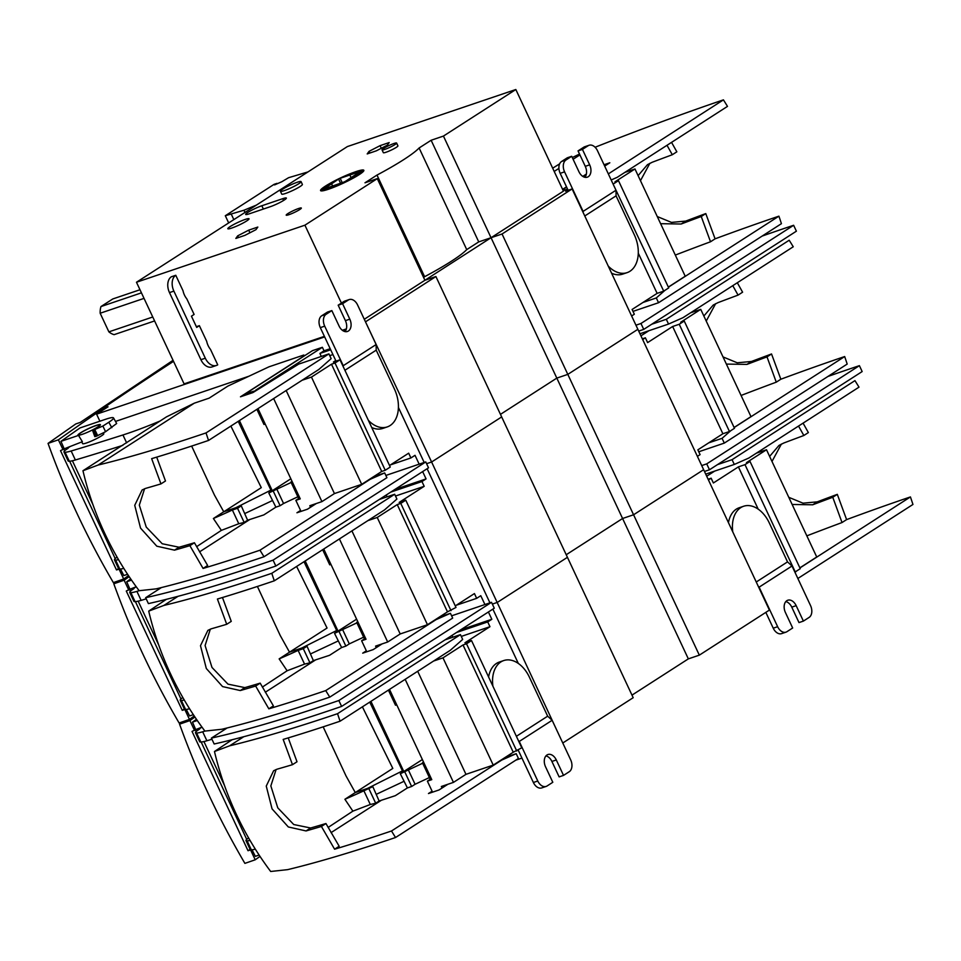 <?xml version="1.0" encoding="UTF-8"?>
<svg xmlns="http://www.w3.org/2000/svg" width="961" height="961" viewBox="0 0 961 961"><rect width="100%" height="100%" fill="white"/><g stroke="black" fill="none" stroke-linecap="round" stroke-linejoin="round"><path stroke-width="1.44" d="M296.637 566.461L327.052 628.038L289.513 652.183L280.228 635.497L257.404 586.462M271.795 573.309L394.671 494.254L396.905 499.035L384.556 509.895L274.305 580.816A382.862 256.179 -108.7 0 1 271.795 573.309A609.106 74.706 154.9 0 1 163.875 605.442L148.715 611.124C153.844 632.806 161.136 653.756 170.602 673.973C180.067 694.178 191.503 713.218 204.909 731.093L221.871 729.255A609.106 74.706 -25.1 0 0 329.791 697.121A382.862 256.179 -108.7 0 1 325.731 690.599A610.451 74.874 -25.1 0 1 268.84 708.822L273.404 705.879L260.179 683.139A605.971 74.321 -25.1 0 1 244.851 687.62L227.973 684.136L211.997 667.463L205.089 645.528L210.339 629.119M274.305 580.816A610.451 74.874 154.9 0 1 217.414 599.039L226.712 624.29A613.803 75.282 154.9 0 1 211.348 628.782L207.876 630.368L200.489 645.696L206.315 668.508L222.568 686.586L240.286 690.551A613.803 75.282 -25.1 0 0 255.65 686.058L268.84 708.822M222.471 597.514L231.253 621.371L226.712 624.29M279.146 658.886A108.088 13.262 154.9 0 0 298.126 650.405L303.292 648.663L307.039 646.248L289.513 652.183L279.146 658.886L287.123 670.754L262.365 687.079M307.039 646.248L313.37 660.615L329.563 655.306L341.635 647.534L334.536 633.347L342.609 629.563L349.311 643.882L363.618 637.179M439.405 617.046L450.433 613.31L452.679 618.079L329.791 697.121M450.433 613.31L435.982 619.677L325.731 690.599M163.875 605.442L178.061 596.313M394.671 494.254L379.355 499.444M382.082 643.906L373.252 649.576L362.705 653.156L366.333 650.813M255.65 686.058L260.179 683.139M339.161 631.785L345.864 646.104L341.635 647.534M356.915 622.86L342.609 629.563M148.715 611.124L166.373 599.34M334.536 633.347L356.603 619.172M345.864 646.104L349.311 643.882M265.296 692.244L315.124 660.195M435.982 619.677L434.54 620.169M298.126 650.405L304.553 664.111L287.123 670.754M304.553 664.111L309.935 662.826L313.37 660.615M303.292 648.663L309.935 662.826M324.398 336.362L184.092 383.883L136.474 282.246L347.389 146.565L515.829 89.517L563.434 191.155L491.047 237.727L443.441 136.078L431.129 140.258L478.734 241.896L466.734 249.62A87.475 10.727 154.9 0 1 424.606 276.708L377 175.07A87.475 10.727 -25.1 0 0 419.116 147.982L466.734 249.62M196.368 326.692L199.371 325.671L206.687 341.299A13.274 8.889 -108.7 0 0 210.471 349.36L217.727 364.844A12.493 8.361 71.3 0 1 216.465 365.444A12.493 8.361 71.3 0 1 205.306 358.213L173.881 291.111A12.493 8.361 71.3 0 1 175.767 275.278L171.37 276.768A12.493 8.361 71.3 0 0 169.484 292.6L173.881 291.111M341.419 303.099L304.913 225.186L136.474 282.246M342.344 330.272L346.38 328.914M199.371 325.671L196.693 327.401L191.431 316.169L194.11 314.439L186.794 298.823A13.274 8.889 -108.7 0 1 183.022 290.763L175.767 275.278M304.913 225.186L377.301 178.626L364.988 182.794L377 175.07M377.301 178.626L424.918 280.264L364.279 319.268M431.129 140.258L419.116 147.982M567.831 189.677L565.512 191.167L572.107 188.933L502.05 233.991L478.734 241.896M443.441 136.078L515.829 89.517M423.573 277.381L424.606 276.708M325.707 186.038A21.803 2.679 -25.1 0 0 322.355 189.029A21.803 2.679 -25.1 0 0 343.209 182.578A21.803 2.679 -25.1 0 0 361.516 170.686A21.803 2.679 -25.1 0 0 346.104 175.419A21.803 2.679 -25.1 0 0 325.707 186.038M351.029 177.533L349.852 175.022L360.279 171.526M332.578 185.917L331.605 183.815L338.584 179.07L340.518 183.191M360.171 171.322A20.325 2.499 -25.1 0 1 360.411 171.442L345.564 181.257A20.325 2.499 -25.1 0 1 343.966 182.025L323.977 189.005A20.325 2.499 -25.1 0 1 323.737 188.873L331.605 183.815M342.2 182.626L340.182 178.302A20.325 2.499 -25.1 0 0 338.584 179.07M340.182 178.302L349.852 175.022M246.677 220.958A11.712 1.441 -25.1 0 0 249.043 218.784A11.712 1.441 -25.1 0 0 237.823 222.459A11.712 1.441 -25.1 0 0 227.817 228.73A11.712 1.441 -25.1 0 0 235.169 226.76A11.712 1.441 -25.1 0 0 246.677 220.958M282.714 189.173A11.4 1.393 154.9 0 1 293.922 183.527A11.4 1.393 154.9 0 1 301.069 181.617A11.4 1.393 154.9 0 1 291.327 187.719A11.4 1.393 154.9 0 1 280.408 191.287A11.4 1.393 154.9 0 1 282.714 189.173M280.408 191.287L281.729 194.098A11.4 1.393 -25.1 0 0 288.877 192.188A11.4 1.393 -25.1 0 0 300.084 186.542A11.4 1.393 -25.1 0 0 302.379 184.428L301.069 181.617M369.06 151.333L380.075 145.652L389.205 142.552L387.343 145.147L376.34 150.829L367.198 153.928L369.06 151.333L369.853 153.027M380.075 145.652L381.301 148.27M237.691 235.841L248.695 230.159L257.836 227.06L255.974 229.655L244.971 235.337L235.829 238.436L237.691 235.841L238.484 237.535M248.695 230.159L249.92 232.778M270.197 206.735L249.307 213.81A10.931 1.345 154.9 0 1 245.668 214.423A10.931 1.345 154.9 0 1 251.049 210.543A10.931 1.345 154.9 0 1 261.824 205.762L282.714 198.687A10.931 1.345 154.9 0 1 286.354 198.074A10.931 1.345 154.9 0 1 280.972 201.954A10.931 1.345 154.9 0 1 270.197 206.735M352.639 172.812A23.905 2.931 154.9 0 1 363.847 170.301A23.905 2.931 154.9 0 1 359.03 174.746A23.905 2.931 154.9 0 1 328.53 189.233A23.905 2.931 154.9 0 1 320.566 190.578A23.905 2.931 154.9 0 1 329.659 183.575M287.88 213.594A8.361 1.021 -25.1 0 0 286.198 215.144A8.361 1.021 -25.1 0 0 294.198 212.525A8.361 1.021 -25.1 0 0 301.334 208.056A8.361 1.021 -25.1 0 0 296.096 209.45A8.361 1.021 -25.1 0 0 287.88 213.594M394.995 144.558A8.048 0.985 154.9 0 1 387.079 148.547A8.048 0.985 154.9 0 1 382.046 149.892A8.048 0.985 154.9 0 1 388.905 145.579A8.048 0.985 154.9 0 1 396.617 143.057A8.048 0.985 154.9 0 1 394.995 144.558M382.046 149.892L383.355 152.691A8.048 0.985 -25.1 0 0 388.4 151.345A8.048 0.985 -25.1 0 0 396.304 147.369A8.048 0.985 -25.1 0 0 397.926 145.868L396.617 143.057M169.484 292.6L200.909 359.702A12.493 8.361 71.3 0 0 212.069 366.934L216.465 365.444M307.94 171.935L288.624 177.689L281.801 181.737L274.57 184.92L276.96 183.371L274.101 184.344L225.306 215.732L228.682 222.928M256.395 205.101L243.962 210.231L225.306 215.732M231.421 214.483L233.835 219.613M243.962 210.231L244.995 212.441M854.954 380.628A382.862 256.179 -108.7 0 1 859.002 387.151L748.763 458.073L734.3 464.451L732.066 459.67L854.954 380.628M769.617 456.403L778.999 445.423L783.768 443.021A605.971 74.321 154.9 0 1 803.84 435.501L808.369 432.582L803.072 423.128M799.9 567.951L910.427 496.933A610.451 74.874 -25.1 0 0 846.605 519.613L837.307 494.35A613.803 75.282 -25.1 0 0 817.27 501.846L803.012 503.18L788.777 497.305M771.995 461.46L781.401 444.054M910.427 496.933A382.862 256.179 -108.7 0 1 912.95 504.453L797.858 578.486M803.84 435.501L798.531 426.059M846.605 519.613L842.028 522.544A602.535 73.901 -25.1 0 0 806.832 535.854M842.028 522.544L832.767 497.269A605.971 74.321 -25.1 0 0 812.706 504.789L792.14 504.465M796.525 571.074L795.011 572.408M717.519 464.607L732.066 459.67M837.307 494.35L832.767 497.269M705.71 474.133L734.3 464.451M201.99 727.141L195.708 729.603L192.476 722.131A1752.059 214.904 154.9 0 1 196.464 719.296M192.476 722.131L197.281 720.498M194.927 717.026A1752.059 214.904 -25.1 0 0 189.906 720.582L179.575 724.174L183.251 721.555M195.708 729.603L192.032 731.417L248.01 850.713L250.605 849.944L255.218 859.795L244.887 863.374C218.627 818.52 196.849 772.115 179.575 724.174M189.906 720.582L194.542 730.42M195.467 729.771L196.272 731.489M201.161 742L246.713 839.361M250.1 849.368L248.01 850.713M252.034 849.788L255.338 856.335L259.122 855.062M255.218 859.795A1752.059 214.904 154.9 0 1 260.011 856.395M643.726 329.383L640.963 323.485L793.63 225.282L796.393 231.181L643.726 329.383L638.705 331.089M635.942 325.19L640.963 323.485M793.63 225.282A609.202 74.718 -25.1 0 0 762.169 236.07M230.868 426.071L261.284 487.647L223.757 511.793L214.471 495.107L191.647 446.072M206.026 432.918L328.914 353.876L331.149 358.645L318.788 369.517L208.549 440.438A382.862 256.179 -108.7 0 1 206.026 432.918A609.106 74.706 154.9 0 1 98.106 465.052L82.958 470.734C88.076 492.428 95.367 513.378 104.845 533.583C114.299 553.788 125.735 572.828 139.153 590.715L156.114 588.865A609.106 74.706 -25.1 0 0 264.035 556.743A382.862 256.179 -108.7 0 1 259.975 550.209A610.451 74.874 -25.1 0 1 203.071 568.431L207.648 565.488L194.422 542.761A605.971 74.321 -25.1 0 1 179.082 547.229L162.217 543.746L146.24 527.072L139.321 505.138L144.582 488.729M208.549 440.438A610.451 74.874 154.9 0 1 151.646 458.649L160.955 483.9A613.803 75.282 154.9 0 1 145.591 488.392L142.108 489.978L134.732 505.318L140.546 528.118L156.811 546.196L174.518 550.16A613.803 75.282 -25.1 0 0 189.894 545.668L203.071 568.431M156.703 457.124L165.484 480.993L160.955 483.9M213.39 518.508A108.088 13.262 154.9 0 0 232.37 510.015L237.535 508.273L241.283 505.858L223.757 511.793L213.39 518.508L221.354 530.376L196.597 546.689M241.283 505.858L247.602 520.225L263.807 514.916L275.879 507.156L268.78 492.969L276.84 489.185L283.555 503.504L297.862 496.789M373.649 476.656L384.676 472.92L386.911 477.689L264.035 556.743M384.676 472.92L370.213 479.299L259.975 550.209M98.106 465.052L194.302 403.176L209.126 398.154L227.865 386.106L268.96 366.826L303.784 355.029L304.421 355.666L240.466 396.809L252.959 392.568L298.703 364.099L328.914 353.876M316.325 503.516L307.496 509.198L296.937 512.766L300.577 510.435M189.894 545.668L194.422 542.761M82.958 470.734L166.541 416.834L194.302 403.176M273.392 491.395L280.107 505.714L275.879 507.156M291.147 482.47L276.84 489.185M268.78 492.969L290.847 478.782M280.107 505.714L283.555 503.504M199.54 551.866L249.355 519.805M370.213 479.299L368.784 479.779M232.37 510.015L238.784 523.733L221.354 530.376M238.784 523.733L244.166 522.436L247.602 520.225M237.535 508.273L244.166 522.436M789.185 240.238A382.862 256.179 -108.7 0 1 793.245 246.773L682.995 317.683L668.544 324.061L666.309 319.292L789.185 240.238M703.86 316.013L713.242 305.033L717.999 302.631A605.971 74.321 154.9 0 1 738.072 295.111L742.601 292.192L737.315 282.75M734.132 427.561L844.671 356.555A610.451 74.874 -25.1 0 0 780.849 379.223L771.539 353.972A613.803 75.282 -25.1 0 0 751.502 361.468L737.243 362.79L723.02 356.915M706.227 321.07L715.645 303.664M844.671 356.555A382.862 256.179 -108.7 0 1 847.194 364.063L724.306 443.105L698.755 451.766M738.072 295.111L732.762 285.669M780.849 379.223L776.272 382.166A602.535 73.901 -25.1 0 0 741.075 395.464M776.272 382.166L767.01 356.879A605.971 74.321 -25.1 0 0 746.937 364.399L726.372 364.087M730.756 430.696L722.071 438.336L724.306 443.105M651.762 324.217L666.309 319.292M771.539 353.972L767.01 356.879M722.071 438.336L708.725 442.853M639.954 333.743L668.544 324.061M338.849 700.521L491.515 602.307L494.278 608.205L341.611 706.419L338.849 700.521A609.202 74.718 154.9 0 1 211.408 738.096L214.171 743.994A609.202 74.718 154.9 0 0 341.611 706.419M491.515 602.307L451.622 615.821M227.156 727.957L211.408 738.096M709.482 469.773L706.719 463.875L859.398 365.66L862.161 371.559L709.482 469.773L704.461 471.467L709.482 469.773L706.719 463.875L701.698 465.58L706.719 463.875L859.398 365.66A609.202 74.718 -25.1 0 0 827.926 376.46A609.202 74.718 -25.1 0 1 859.398 365.66L862.161 371.559L709.482 469.773M154.601 320.938L114.107 334.656A18.739 12.541 -108.7 0 1 108.881 331.857L100.16 313.238L144.042 298.378M108.881 331.857L152.763 316.998M100.16 313.238A18.739 12.541 -108.7 0 1 100.953 306.571L141.447 292.853M100.953 306.571L112.809 298.943L139.994 289.741M362.393 706.84L392.809 768.416L355.282 792.561L345.996 775.875L323.16 726.84M337.551 713.687L460.439 634.644L462.673 639.413L450.313 650.285L340.074 721.206A382.862 256.179 -108.7 0 1 337.551 713.687A609.106 74.706 154.9 0 1 229.631 745.82L214.471 751.514C219.601 773.197 226.892 794.146 236.358 814.351C245.824 834.556 257.26 853.596 270.678 871.483L287.627 869.645A609.106 74.706 -25.1 0 0 395.548 837.511A382.862 256.179 -108.7 0 1 391.499 830.989A610.451 74.874 -25.1 0 1 334.596 849.2L339.173 846.257L325.947 823.529A605.971 74.321 -25.1 0 1 310.607 827.998L293.73 824.526L277.765 807.841L270.846 785.918L276.107 769.497M340.074 721.206A610.451 74.874 154.9 0 1 283.171 739.417L292.48 764.68A613.803 75.282 154.9 0 1 277.116 769.172L273.633 770.746L266.257 786.086L272.071 808.886L288.324 826.965L306.042 830.941A613.803 75.282 -25.1 0 0 321.406 826.448L334.596 849.2M288.228 737.892L297.009 761.761L292.48 764.68M344.903 799.276A108.088 13.262 154.9 0 0 363.895 790.795L372.808 786.627L355.282 792.561L344.903 799.276L352.879 811.144L328.121 827.457M372.808 786.627L379.127 801.006L395.319 795.684L407.404 787.924L400.305 773.737L408.365 769.953L415.08 784.272L429.387 777.569M505.162 757.424L516.201 753.688L518.435 758.469L395.548 837.511M516.201 753.688L501.738 760.067L391.499 830.989M229.631 745.82L243.818 736.691M460.439 634.644L445.123 639.834M447.85 784.284L439.021 789.966L428.462 793.546L432.102 791.203M321.406 826.448L325.947 823.529M404.917 772.176L411.632 786.494L407.404 787.924M422.672 763.238L408.365 769.953M214.471 751.514L232.13 739.718M400.305 773.737L422.372 759.55M411.632 786.494L415.08 784.272M331.052 832.634L380.88 800.585M501.738 760.067L500.309 760.559M363.895 790.795L370.309 804.501L352.879 811.144M370.309 804.501L375.691 803.216L379.127 801.006M369.048 789.041L375.691 803.216M136.234 586.763L129.951 589.213L126.708 581.741A1752.059 214.904 154.9 0 1 130.696 578.918M126.708 581.741L131.525 580.108M129.158 576.636A1752.059 214.904 -25.1 0 0 124.149 580.204L113.806 583.783L117.494 581.177M129.951 589.213L126.275 591.039L182.242 710.335L184.848 709.554L189.461 719.405L179.118 722.996C152.859 678.13 131.092 631.725 113.806 583.783M124.149 580.204L128.774 590.03M129.711 589.381L130.504 591.111M135.405 601.61L180.956 698.971M184.344 708.978L182.242 710.335M186.266 709.398L189.581 715.945L193.365 714.672M189.461 719.405A1752.059 214.904 154.9 0 1 194.242 716.005M299.772 497.846L295.856 500.357L300.252 498.879L258.173 409.026L256.479 409.602M668.339 287.087L685.217 276.227L634.981 168.968L614.956 181.845L618.476 180.656L668.724 287.916L663.715 291.135L613.07 184.007M663.715 291.135L657.12 293.369L638.284 253.163M122.852 445.339A1117.175 137.027 154.9 0 1 75.366 459.983A31.245 3.832 154.9 0 1 69.3 461.244L65.096 452.259A18.739 2.294 154.9 0 1 63.967 452.006A18.739 2.294 154.9 0 1 68.171 448.246L66.862 449.099M63.967 452.006L68.171 460.992A18.739 2.294 -25.1 0 0 69.3 461.244M419.164 464.163L415.02 455.31L410.912 457.953L408.677 453.184L389.517 465.508M699.332 655.15L769.401 610.079L637.876 329.311L567.807 374.382L556.815 378.105L688.34 658.874L699.332 655.15L633.575 514.772L622.584 518.496L566.221 554.737L622.584 518.496L633.575 514.772L502.05 233.991M500.465 414.359L556.815 378.105L500.465 414.359M365.444 321.743L431.609 462.001L426.588 463.695L431.609 462.001L501.666 416.93L435.91 276.54L424.918 280.264L491.059 237.715L556.815 378.105L567.807 374.382L637.876 329.311L572.107 188.933M631.629 315.977L634.332 314.235L632.098 309.466L657.12 293.369M335.725 360.531L333.407 362.021L340.002 359.786L390.25 467.046L385.241 470.265L381.721 471.455L361.708 484.332L334.44 493.57L321.923 501.618L273.645 398.551M398.419 407.464L424.185 462.457M365.853 321.611L435.91 276.54M390.514 464.86L410.912 457.953M271.458 491.239L238.232 421.338M270.546 490.302L235.986 507.648M310.547 507.24L309.826 505.714L321.923 501.618M385.241 470.265L335.005 363.006L331.485 364.207L381.721 471.455M331.485 364.207L311.46 377.084L302.102 380.256M361.708 484.332L311.46 377.084M123.801 568.383A31.245 3.832 154.9 0 1 119.813 569.056A18.739 2.294 154.9 0 1 118.671 568.804L114.467 559.819A18.739 2.294 -25.1 0 0 115.596 560.071L119.813 569.056M334.44 493.57L286.162 390.502M634.981 168.968L624.854 172.403M72.399 460.775L92.941 504.633M70.261 446.457L66.693 448.751M173.533 361.336A1770.907 217.21 -25.1 0 0 102.491 408.689L108.04 406.803L96.593 414.167L99.896 421.206M117.062 557.128A18.739 2.294 -25.1 0 0 114.467 559.819M301.021 511.384L295.856 500.357M330.188 348.711L324.025 350.801L322.379 347.293L312.481 350.645L245.812 393.529L255.938 390.659M245.812 393.529L246.412 394.791M272.552 500.513L244.683 513.582M118.527 559.65A31.245 3.832 154.9 0 1 115.596 560.071M618.476 180.656L613.478 183.875M335.005 363.006L340.002 359.786M272.275 490.723L239.409 420.582M563.17 190.59L567.567 189.101M96.593 414.167L324.662 336.927M342.981 330.716L346.14 329.647M115.5 421.423L248.815 376.268M321.322 356.447L319.917 353.444L330.692 349.792M332.926 354.573L329.743 355.642M319.917 353.444L324.025 350.801M75.366 459.983L71.162 450.997A31.245 3.832 154.9 0 1 65.096 452.259M71.162 450.997A1117.175 137.027 -25.1 0 0 122.948 434.973A98.719 12.109 -25.1 0 0 160.055 421.026M103.464 432.955L103.812 433.699A11.712 1.441 154.9 0 1 101.446 435.874A11.712 1.441 154.9 0 1 89.938 441.676A11.712 1.441 154.9 0 1 82.598 443.634L81.793 441.928M586.27 174.53L583.087 176.572M566.642 187.143L562.738 189.665M102.491 408.689L103.103 409.987M97.373 427.177A11.712 1.441 154.9 0 1 85.853 432.979A11.712 1.441 154.9 0 1 78.514 434.937A11.712 1.441 154.9 0 1 88.52 428.666A11.712 1.441 154.9 0 1 99.74 424.99A11.712 1.441 154.9 0 1 97.373 427.177M322.379 347.293L255.71 390.178M292.168 481.605L290.943 482.014L292.036 481.317M299.724 497.75L298.499 498.158L290.943 482.014M265.2 424.041L263.975 424.462L256.935 409.446M345.035 331.581A9.37 6.271 71.3 0 0 345.407 320.638L349.804 319.148L342.572 303.7L338.176 305.19L343.894 301.514A9.37 6.271 -108.7 0 1 344.831 301.057L349.227 299.568A9.37 6.271 71.3 0 1 357.6 304.997L376.123 344.543L343.233 365.697L324.71 326.151L320.313 327.641L336.014 361.144M349.227 299.568A9.37 6.271 71.3 0 0 348.29 300.024L343.894 301.514M342.572 303.7L348.29 300.024M349.804 319.148A9.37 6.271 -108.7 0 1 347.45 331.473A9.37 6.271 -108.7 0 1 339.077 326.043L331.845 310.595L327.449 312.085L321.731 315.773L326.127 314.283L331.845 310.595M326.127 314.283A9.37 6.271 71.3 0 0 324.71 326.151M376.123 344.543L376.207 350.152L394.466 389.133A28.746 19.232 71.3 0 1 387.235 426.924L382.838 428.414A28.746 19.232 -108.7 0 1 371.739 427.525M343.233 365.697L343.245 366.718M320.313 327.641A9.37 6.271 -108.7 0 1 321.731 315.773M345.407 320.638L338.176 305.19M368.387 420.365A28.746 19.232 71.3 0 0 387.235 426.924M344.915 370.273L376.207 350.152M431.297 778.614L427.381 781.137L431.777 779.647L389.698 689.794L388.004 690.37M799.852 567.855L816.742 556.996L766.506 449.748L746.481 462.625L750 461.424L800.249 568.684L795.24 571.903L744.991 464.643L738.396 466.878L758.193 509.138M211.949 739.249A1117.175 137.027 154.9 0 1 206.891 740.763A31.245 3.832 154.9 0 1 200.825 742.012L196.621 733.027A18.739 2.294 154.9 0 1 195.491 732.775A18.739 2.294 154.9 0 1 199.696 729.015L198.386 729.867M195.491 732.775L199.696 741.76A18.739 2.294 -25.1 0 0 200.825 742.012M515.793 760.163L521.943 758.085M631.99 695.127L688.34 658.874M563.134 742.769L633.191 697.698L501.666 416.93L431.609 462.001L562.726 742.901M708.437 479.947L711.14 478.206L713.374 482.975L738.396 466.878M488.404 611.989L491.828 619.28L487.72 621.923L489.954 626.704L464.932 642.801L471.527 640.567L521.775 747.814L513.246 752.235L493.233 765.112L465.965 774.338L453.448 782.386L405.17 679.331M492.873 609.106L518.327 663.438M703.632 469.701L633.575 514.772L703.632 469.701M497.366 602.379L567.434 557.32L497.366 602.379L492.356 604.085L497.366 602.379M402.983 772.007L369.757 702.107M402.07 771.082L367.51 788.428M442.072 788.008L441.351 786.482L453.448 782.386M516.766 751.034L466.517 643.786L463.01 644.975L513.246 752.235M463.01 644.975L442.985 657.853L433.627 661.024M493.233 765.112L442.985 657.853M255.326 849.152A31.245 3.832 154.9 0 1 251.326 849.824A18.739 2.294 154.9 0 1 250.196 849.572L245.992 840.587A18.739 2.294 -25.1 0 0 247.121 840.839L251.326 849.824M465.965 774.338L417.687 671.283M766.506 449.748L756.379 453.172M203.924 741.556L224.466 785.413M201.786 727.225L198.218 729.519M248.587 837.896A18.739 2.294 -25.1 0 0 245.992 840.587M432.546 792.164L427.381 781.137M404.076 781.281L376.207 794.351M250.04 840.419A31.245 3.832 154.9 0 1 247.121 840.839M750 461.424L744.991 464.643M466.517 643.786L471.527 640.567M403.788 771.491L370.934 701.35M491.828 619.28L460.643 629.851M456.523 632.494L487.72 621.923M452.835 637.215L451.994 635.413M489.954 626.704L461.268 636.422M708.101 479.239L711.14 478.206M706.695 476.224L714.66 471.106M206.891 740.763L202.675 731.777A31.245 3.832 154.9 0 1 196.621 733.027M202.675 731.777A1117.175 137.027 -25.1 0 0 204.957 731.093M423.693 762.373L422.456 762.794L423.549 762.085M431.249 778.518L430.023 778.939L422.456 762.794M396.725 704.809L395.5 705.23L388.46 690.214M365.54 638.224L361.624 640.747L366.021 639.257L323.929 549.416L322.247 549.98M679.235 324.265L672.64 326.5L722.876 433.747L729.471 431.513L679.235 324.265L684.244 321.046L680.724 322.235L700.737 309.358L690.611 312.781M146.192 598.859A1117.175 137.027 154.9 0 1 141.123 600.373A31.245 3.832 154.9 0 1 135.069 601.622L130.852 592.637A18.739 2.294 154.9 0 1 129.723 592.384A18.739 2.294 154.9 0 1 133.939 588.637L132.63 589.489M129.723 592.384L133.927 601.37A18.739 2.294 -25.1 0 0 135.069 601.622M484.921 604.541L480.776 595.7L476.668 598.343L474.434 593.574L455.286 605.886M697.386 456.367L700.088 454.625L697.854 449.844L722.876 433.747M642.669 339.557L645.384 337.816L647.618 342.596L672.64 326.5M422.648 471.599L426.071 478.902L421.951 481.545L424.197 486.314L399.163 502.411L405.77 500.176L456.007 607.436L447.49 611.845L427.465 624.722L400.196 633.96L387.691 642.008L339.413 538.941M427.116 468.728L489.942 602.847M456.271 605.25L476.668 598.343M337.215 631.629L304 561.717M336.302 630.692L301.742 648.038M376.304 647.618L375.595 646.104L387.691 642.008M734.096 427.477L750.985 416.618L700.737 309.358M684.244 321.046L734.48 428.294L729.471 431.513M450.997 610.655L400.761 503.396L397.241 504.585L447.49 611.845M397.241 504.585L377.229 517.462L367.859 520.634M427.465 624.722L377.229 517.462M189.569 708.762A31.245 3.832 154.9 0 1 185.569 709.446A18.739 2.294 154.9 0 1 184.44 709.182L180.224 700.209A18.739 2.294 -25.1 0 0 181.365 700.461L185.569 709.446M400.196 633.96L351.918 530.892M138.168 601.166L158.709 645.023M136.03 586.835L132.462 589.129M182.818 697.518A18.739 2.294 -25.1 0 0 180.224 700.209M366.79 651.774L361.624 640.747M338.32 640.903L310.439 653.973M184.284 700.04A31.245 3.832 154.9 0 1 181.365 700.461M400.761 503.396L405.77 500.176M338.032 631.101L305.178 560.96M426.071 478.902L394.875 489.461M390.767 492.104L421.951 481.545M387.079 496.825L386.238 495.023M424.197 486.314L395.5 496.032M642.344 338.849L645.384 337.816M640.927 335.845L648.903 330.716M141.123 600.373L136.918 591.387A31.245 3.832 154.9 0 1 130.852 592.637M136.918 591.387A1117.175 137.027 -25.1 0 0 139.201 590.703M357.924 621.983L356.699 622.404L357.792 621.695M365.492 638.128L364.267 638.548L356.699 622.404M330.968 564.431L329.731 564.84L322.704 549.824M60.951 441.351L78.49 435.417L82.394 441.7L64.183 448.835L60.951 441.351A1752.059 214.904 154.9 0 1 80.015 427.933L105.71 419.236C110.395 417.675 112.99 417.218 113.506 417.891C113.794 418.588 112.221 420.041 108.797 422.263L102.887 426.059L92.58 430.384M94.803 436.618L96.232 436.27L94.034 430.144C91.944 430.756 92.136 430.348 94.61 428.906A12.433 1.526 -25.1 0 0 100.388 424.702A12.433 1.526 -25.1 0 0 88.484 428.582A12.433 1.526 -25.1 0 0 77.877 435.249A12.433 1.526 -25.1 0 0 78.49 435.417M102.635 408.978A1752.059 214.904 -25.1 0 0 58.381 439.814L48.05 443.393L75.799 423.933L80.256 422.42L173.052 360.315M64.183 448.835L60.507 450.649L116.485 569.945L119.08 569.164L123.693 579.015L113.362 582.606C87.103 537.74 65.324 491.335 48.05 443.393M96.232 436.27L105.566 431.717L116.665 423.501L113.506 417.891M58.381 439.814L63.018 449.652M63.943 449.003L64.747 450.721M69.648 461.232L115.2 558.593M118.575 568.6L116.485 569.945M120.509 569.02L123.813 575.567L127.597 574.282M123.693 579.015A1752.059 214.904 154.9 0 1 128.486 575.627M579.519 154.048L572.3 157.556M595.087 147.249A609.106 74.706 154.9 0 1 723.429 99.86A382.862 256.179 -108.7 0 1 727.489 106.383L617.238 177.304L611.184 179.971M638.104 175.635L647.474 164.655L652.243 162.241A605.971 74.321 154.9 0 1 672.316 154.733L676.844 151.814L671.547 142.36M668.375 287.183L778.915 216.165A610.451 74.874 -25.1 0 0 715.08 238.833L705.782 213.582A613.803 75.282 -25.1 0 0 685.746 221.078L671.487 222.399L657.252 216.537M640.47 180.692L649.876 163.286M778.915 216.165A382.862 256.179 -108.7 0 1 781.425 223.673L658.549 302.727L632.987 311.376M672.316 154.733L667.006 145.291M715.08 238.833L710.515 241.776A602.535 73.901 -25.1 0 0 675.319 255.073M710.515 241.776L701.242 216.501A605.971 74.321 -25.1 0 0 681.181 224.009L660.615 223.697M608.337 173.893L723.429 99.86M665 290.306L656.303 297.946L658.549 302.727M579.915 154.889L573.104 159.262M558.906 168.403L554.197 171.43M586.366 174.061L582.774 176.38M566.51 186.842L562.593 189.353M604.673 166.097L609.827 162.781L604.049 164.739M552.683 168.187L559.638 163.851M705.782 213.582L701.242 216.501M656.303 297.946L642.957 302.475M537.776 781.005A9.37 6.271 71.3 0 0 546.148 786.422L541.752 787.912A9.37 6.271 -108.7 0 1 533.379 782.494L537.776 781.005L519.252 741.448L552.143 720.294L570.666 759.839A9.37 6.271 71.3 0 1 569.248 771.719L563.53 775.395L556.299 759.959L551.902 761.448A9.37 6.271 71.3 0 0 545.944 755.899M546.148 786.422A9.37 6.271 71.3 0 0 547.085 785.978L552.803 782.29L545.572 766.854A9.37 6.271 -108.7 0 1 547.926 754.529A9.37 6.271 -108.7 0 1 556.299 759.959M533.379 782.494L518.207 750.109M519.252 741.448L518.435 740.703M492.909 686.214A28.746 19.232 71.3 0 1 503.744 660.555A28.746 19.232 71.3 0 1 529.403 677.205L547.662 716.185L516.381 736.306M552.143 720.294L547.662 716.185M563.53 775.395L559.134 776.884L551.902 761.448M488.596 677A28.746 19.232 -108.7 0 1 499.348 662.045L503.744 660.555M584.901 177.28A9.37 6.271 71.3 0 0 585.273 166.337L589.67 164.848L582.438 149.399L578.041 150.889L583.759 147.213A9.37 6.271 -108.7 0 1 584.696 146.757L589.093 145.267A9.37 6.271 71.3 0 1 597.466 150.697L615.989 190.242L583.099 211.396L564.575 171.851L560.179 173.34L568.119 190.278M589.093 145.267A9.37 6.271 71.3 0 0 588.156 145.724L583.759 147.213M582.438 149.399L588.156 145.724M589.67 164.848A9.37 6.271 -108.7 0 1 587.315 177.172A9.37 6.271 -108.7 0 1 578.942 171.743L571.711 156.295L567.314 157.784L561.596 161.472L565.993 159.982L571.711 156.295M565.993 159.982A9.37 6.271 71.3 0 0 564.575 171.851M615.989 190.242L616.073 195.852L634.332 234.832A28.746 19.232 71.3 0 1 627.101 272.636L622.704 274.113A28.746 19.232 -108.7 0 1 611.604 273.224M583.099 211.396L583.111 212.417M560.179 173.34A9.37 6.271 -108.7 0 1 561.596 161.472M585.273 166.337L578.041 150.889M608.253 266.077A28.746 19.232 71.3 0 0 627.101 272.636M584.781 215.973L616.073 195.852M777.641 626.704A9.37 6.271 71.3 0 0 786.014 632.134L781.617 633.623A9.37 6.271 -108.7 0 1 773.245 628.194L777.641 626.704L759.118 587.159L792.008 565.993L810.531 605.55A9.37 6.271 71.3 0 1 809.114 617.418L803.396 621.094L796.164 605.658L791.768 607.148A9.37 6.271 71.3 0 0 785.81 601.598M786.014 632.134A9.37 6.271 71.3 0 0 786.951 631.677L792.669 628.001L785.437 612.553A9.37 6.271 -108.7 0 1 787.792 600.229A9.37 6.271 -108.7 0 1 796.164 605.658M773.245 628.194L765.833 612.373M759.118 587.159L758.301 586.402M732.775 531.913A28.746 19.232 71.3 0 1 743.61 506.255A28.746 19.232 71.3 0 1 769.268 522.904L787.527 561.885L756.247 582.006M792.008 565.993L787.527 561.885M803.396 621.094L798.999 622.584L791.768 607.148M728.462 522.7A28.746 19.232 -108.7 0 1 739.213 507.744L743.61 506.255M273.092 560.131L425.759 461.929L428.522 467.815L275.843 566.029L273.092 560.131A609.202 74.718 154.9 0 1 145.652 597.706L148.414 603.604A609.202 74.718 154.9 0 0 275.843 566.029M425.759 461.929L385.854 475.443M161.4 587.567L145.652 597.706M240.286 690.551L244.851 687.62M282.714 198.687L283.555 200.477M263.362 209.054L261.824 205.762M200.909 359.702L205.306 358.213M817.27 501.846L812.706 504.789M174.518 550.16L179.082 547.229M751.502 361.468L746.937 364.399M306.042 830.941L310.607 827.998M126.636 442.841L122.948 434.973M94.923 429.843L97.698 435.705M108.797 422.263L111.836 427.681M105.566 431.717L102.887 426.059M685.746 221.078L681.181 224.009M322.355 189.029L321.623 190.927M361.516 170.686L363.438 171.334M78.514 434.937L79.619 437.279M92.52 430.228L94.731 436.402"/></g></svg>

